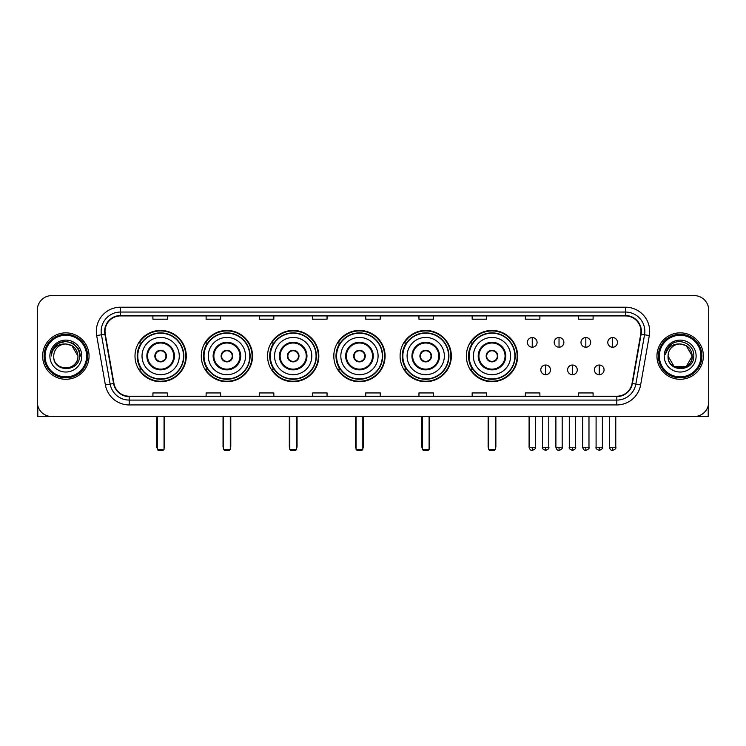 <?xml version="1.0" encoding="UTF-8"?>
<svg xmlns="http://www.w3.org/2000/svg" width="746" height="746" viewBox="0 0 746 746"><rect width="100%" height="100%" fill="white"/><g stroke="black" fill="none" stroke-linecap="round" stroke-linejoin="round"><path stroke-width="1.12" d="M466.362 356.066A25.634 25.634 0 0 0 491.996 381.71A25.634 25.634 0 0 0 517.631 356.066A25.634 25.634 0 0 0 491.996 330.431A25.634 25.634 0 0 0 466.362 356.066M400.089 356.066A25.634 25.634 0 0 0 425.724 381.71A25.634 25.634 0 0 0 451.358 356.066A25.634 25.634 0 0 0 425.724 330.431A25.634 25.634 0 0 0 400.089 356.066M333.816 356.066A25.634 25.634 0 0 0 359.46 381.71A25.634 25.634 0 0 0 385.095 356.066A25.634 25.634 0 0 0 359.46 330.431A25.634 25.634 0 0 0 333.816 356.066M267.553 356.066A25.634 25.634 0 0 0 293.187 381.71A25.634 25.634 0 0 0 318.822 356.066A25.634 25.634 0 0 0 293.187 330.431A25.634 25.634 0 0 0 267.553 356.066M201.28 356.066A25.634 25.634 0 0 0 226.915 381.71A25.634 25.634 0 0 0 252.558 356.066A25.634 25.634 0 0 0 226.915 330.431A25.634 25.634 0 0 0 201.28 356.066M135.007 356.066A25.634 25.634 0 0 0 160.651 381.71A25.634 25.634 0 0 0 186.286 356.066A25.634 25.634 0 0 0 160.651 330.431A25.634 25.634 0 0 0 135.007 356.066M141.162 369.13A23.462 23.462 0 0 1 141.162 343.011M207.425 369.13A23.462 23.462 0 0 1 207.425 343.011M273.698 369.13A23.462 23.462 0 0 1 273.698 343.011M339.971 369.13A23.462 23.462 0 0 1 339.971 343.011M406.234 369.13A23.462 23.462 0 0 1 406.234 343.011M472.507 369.13A23.462 23.462 0 0 1 472.507 343.011M37.3 310.112L37.3 402.019A14.51 14.51 0 0 0 51.81 416.538L694.19 416.538A14.51 14.51 0 0 0 708.7 402.019L708.7 310.112A14.51 14.51 0 0 0 694.19 295.603L51.81 295.603A14.51 14.51 0 0 0 37.3 310.112L37.3 402.019M42.625 356.066A23.219 23.219 0 0 0 65.844 379.285A23.219 23.219 0 0 0 89.054 356.066A23.219 23.219 0 0 0 65.844 332.856A23.219 23.219 0 0 0 42.625 356.066A23.219 23.219 0 0 0 65.844 379.285A23.219 23.219 0 0 0 89.054 356.066A23.219 23.219 0 0 0 65.844 332.856A23.219 23.219 0 0 0 42.625 356.066M656.946 356.066A23.219 23.219 0 0 0 680.156 379.285A23.219 23.219 0 0 0 703.375 356.066A23.219 23.219 0 0 0 680.156 332.856A23.219 23.219 0 0 0 656.946 356.066A23.219 23.219 0 0 0 680.156 379.285A23.219 23.219 0 0 0 703.375 356.066A23.219 23.219 0 0 0 680.156 332.856A23.219 23.219 0 0 0 656.946 356.066M105.018 331.401A15.48 15.48 0 0 1 120.498 315.922L625.502 315.922A15.48 15.48 0 0 1 640.749 334.087L632.048 383.425A15.48 15.48 0 0 1 616.802 396.219L129.198 396.219A15.48 15.48 0 0 1 113.951 383.425L105.251 334.087A15.48 15.48 0 0 1 105.018 331.401M104.636 331.401A15.862 15.862 0 0 0 104.878 334.152L113.578 383.491A15.862 15.862 0 0 0 129.198 396.602L616.802 396.602A15.862 15.862 0 0 0 632.422 383.491L641.122 334.152A15.862 15.862 0 0 0 625.502 315.53L120.498 315.53A15.862 15.862 0 0 0 104.636 331.401M96.682 335.597A24.189 24.189 0 0 1 120.498 307.212L625.502 307.212A24.189 24.189 0 0 1 649.318 335.597L640.618 384.936A24.189 24.189 0 0 1 616.802 404.929L129.198 404.929A24.189 24.189 0 0 1 105.382 384.936L96.682 335.597L101.447 334.758A19.349 19.349 0 0 1 120.498 312.052L625.502 312.052A19.349 19.349 0 0 1 644.553 334.758L635.853 384.097A19.349 19.349 0 0 1 616.802 400.089L129.198 400.089A19.349 19.349 0 0 1 110.147 384.097L101.447 334.758A19.349 19.349 0 0 1 101.148 331.401M694.19 295.603L51.81 295.603M51.81 416.538L694.19 416.538M708.7 402.019L708.7 310.112M632.422 383.491L635.853 384.097L644.553 334.758L649.318 335.597M365.745 315.922L365.745 319.195L380.255 319.195L380.255 315.922M312.537 315.922L312.537 319.195L327.046 319.195L327.046 315.922M259.328 315.922L259.328 319.195L273.838 319.195L273.838 315.922M206.12 315.922L206.12 319.195L220.63 319.195L220.63 315.922M152.911 315.922L152.911 319.195L167.421 319.195L167.421 315.922M418.954 315.922L418.954 319.195L433.463 319.195L433.463 315.922M472.162 315.922L472.162 319.195L486.672 319.195L486.672 315.922M525.37 315.922L525.37 319.195L539.88 319.195L539.88 315.922M578.579 315.922L578.579 319.195L593.089 319.195L593.089 315.922M380.255 396.219L380.255 392.946L365.745 392.946L365.745 396.219M327.046 396.219L327.046 392.946L312.537 392.946L312.537 396.219M273.838 396.219L273.838 392.946L259.328 392.946L259.328 396.219M220.63 396.219L220.63 392.946L206.12 392.946L206.12 396.219M167.421 396.219L167.421 392.946L152.911 392.946L152.911 396.219M433.463 396.219L433.463 392.946L418.954 392.946L418.954 396.219M486.672 396.219L486.672 392.946L472.162 392.946L472.162 396.219M539.88 396.219L539.88 392.946L525.37 392.946L525.37 396.219M593.089 396.219L593.089 392.946L578.579 392.946L578.579 396.219M37.785 405.74L37.785 416.538L93.893 416.538M86.639 356.066A20.804 20.804 0 0 0 65.844 335.271A20.804 20.804 0 0 0 45.04 356.066A20.804 20.804 0 0 0 65.844 376.87A20.804 20.804 0 0 0 86.639 356.066M87.608 356.066A21.765 21.765 0 0 0 65.844 334.301A21.765 21.765 0 0 0 44.07 356.066A21.765 21.765 0 0 0 65.844 377.84A21.765 21.765 0 0 0 87.608 356.066M77.929 356.066C77.211 348.727 73.183 344.689 65.844 343.981L71.886 345.594L77.929 356.066L71.886 345.594L65.844 343.981L71.886 345.594L77.929 356.066L71.886 345.594L65.844 343.981L71.886 345.594L77.929 356.066L71.886 345.594L65.844 343.981L71.886 345.594L77.929 356.066C78.675 371.667 53.003 371.667 53.749 356.066C52.668 372.851 80.027 372.478 79.458 356.066C80.354 344.549 65.266 337.229 56.565 344.652C53.535 347.188 51.754 350.406 51.232 354.313C53.516 347.104 58.384 343.664 65.844 343.981L71.886 345.594L77.929 356.066C78.675 371.667 53.003 371.667 53.749 356.066C53.003 371.667 78.675 371.667 77.929 356.066C78.675 371.667 53.003 371.667 53.749 356.066C53.003 371.667 78.675 371.667 77.929 356.066C78.675 371.667 53.003 371.667 53.749 356.066C53.003 371.667 78.675 371.667 77.929 356.066C78.675 371.667 53.003 371.667 53.749 356.066C53.003 371.667 78.675 371.667 77.929 356.066C78.675 371.667 53.003 371.667 53.749 356.066C53.003 371.667 78.675 371.667 77.929 356.066C78.675 371.667 53.003 371.667 53.749 356.066C53.003 371.667 78.675 371.667 77.929 356.066C78.675 371.667 53.003 371.667 53.749 356.066A12.095 12.095 0 0 1 65.844 343.981L71.886 345.594L77.929 356.066C78.414 365.456 66.347 371.695 58.981 366.034M49.879 356.066A15.964 15.964 0 0 0 65.844 372.03A15.964 15.964 0 0 0 81.799 356.066A15.964 15.964 0 0 0 65.844 340.111A15.964 15.964 0 0 0 49.879 356.066M56.565 344.652L52.994 348.895M52.891 349.081L58.486 343.328L65.844 341.36L73.192 343.328L78.582 348.718L80.549 356.066L78.582 348.718L73.192 343.328L65.844 341.36L58.486 343.328L53.097 348.718L51.129 356.066M52.779 349.305L53.097 348.718L52.779 349.305M142.029 356.066A18.622 18.622 0 0 1 160.651 337.444A18.622 18.622 0 0 1 179.273 356.066A18.622 18.622 0 0 1 160.651 374.697A18.622 18.622 0 0 1 142.029 356.066A18.622 18.622 0 0 0 160.651 374.697A18.622 18.622 0 0 0 179.273 356.066M147.587 356.066A13.064 13.064 0 0 0 160.651 369.13A13.064 13.064 0 0 0 173.706 356.066A13.064 13.064 0 0 0 160.651 343.011A13.064 13.064 0 0 0 147.587 356.066M141.451 343.011A23.219 23.219 0 0 0 141.451 369.13L139.148 369.13A25.15 25.15 0 0 0 185.801 356.066A25.15 25.15 0 0 0 139.148 343.011L141.479 343.011A23.191 23.191 0 0 1 175.991 338.675A23.191 23.191 0 0 1 175.991 373.457A23.191 23.191 0 0 1 141.479 369.13M183.525 356.066A22.884 22.884 0 0 0 160.651 333.192A22.884 22.884 0 0 0 137.768 356.066A22.884 22.884 0 0 0 160.651 378.949A22.884 22.884 0 0 0 183.525 356.066M154.842 356.066A5.8 5.8 0 0 0 160.651 361.875A5.8 5.8 0 0 0 166.451 356.066A5.8 5.8 0 0 0 160.651 350.266A5.8 5.8 0 0 0 154.842 356.066M155.028 354.62L155.224 354.62A5.614 5.614 0 0 1 166.069 354.62L165.771 354.62A5.325 5.325 0 0 1 160.651 361.39A5.325 5.325 0 0 1 155.532 354.62A5.325 5.325 0 0 1 165.771 354.62L166.265 354.62M166.265 357.52L166.069 357.52A5.614 5.614 0 0 1 155.224 357.52L155.028 357.52M157.266 416.538L157.266 449.428L164.036 449.428L164.036 416.538M157.266 449.428L158.227 450.397L163.066 450.397L164.036 449.428M208.293 356.066A18.622 18.622 0 0 1 226.915 337.444A18.622 18.622 0 0 1 245.537 356.066A18.622 18.622 0 0 1 226.915 374.697A18.622 18.622 0 0 1 208.293 356.066A18.622 18.622 0 0 0 226.915 374.697A18.622 18.622 0 0 0 245.537 356.066M213.86 356.066A13.064 13.064 0 0 0 226.915 369.13A13.064 13.064 0 0 0 239.979 356.066A13.064 13.064 0 0 0 226.915 343.011A13.064 13.064 0 0 0 213.86 356.066M207.724 343.011A23.219 23.219 0 0 0 207.724 369.13M249.798 356.066A22.884 22.884 0 0 0 226.915 333.192A22.884 22.884 0 0 0 204.04 356.066A22.884 22.884 0 0 0 226.915 378.949A22.884 22.884 0 0 0 249.798 356.066M221.114 356.066A5.8 5.8 0 0 0 226.915 361.875A5.8 5.8 0 0 0 232.724 356.066A5.8 5.8 0 0 0 226.915 350.266A5.8 5.8 0 0 0 221.114 356.066M252.073 356.066A25.15 25.15 0 0 1 205.42 369.13L207.752 369.13A23.191 23.191 0 0 0 242.264 373.457A23.191 23.191 0 0 0 242.264 338.675A23.191 23.191 0 0 0 207.752 343.011L205.42 343.011A25.15 25.15 0 0 1 252.073 356.066M221.301 354.62L221.497 354.62A5.614 5.614 0 0 1 232.342 354.62L232.034 354.62A5.325 5.325 0 0 1 226.915 361.39A5.325 5.325 0 0 1 221.795 354.62A5.325 5.325 0 0 1 232.034 354.62L232.538 354.62M232.538 357.52L232.034 357.52A5.325 5.325 0 0 1 221.795 357.52L221.301 357.52M232.034 357.52L232.342 357.52A5.614 5.614 0 0 1 221.497 357.52L221.795 357.52M223.53 416.538L223.53 449.428L230.3 449.428L230.3 416.538M223.53 449.428L224.499 450.397L229.339 450.397L230.3 449.428M274.565 356.066A18.622 18.622 0 0 1 293.187 337.444A18.622 18.622 0 0 1 311.809 356.066A18.622 18.622 0 0 1 293.187 374.697A18.622 18.622 0 0 1 274.565 356.066A18.622 18.622 0 0 0 293.187 374.697A18.622 18.622 0 0 0 311.809 356.066M280.123 356.066A13.064 13.064 0 0 0 293.187 369.13A13.064 13.064 0 0 0 306.242 356.066A13.064 13.064 0 0 0 293.187 343.011A13.064 13.064 0 0 0 280.123 356.066M273.987 343.011A23.219 23.219 0 0 0 273.987 369.13M316.071 356.066A22.884 22.884 0 0 0 293.187 333.192A22.884 22.884 0 0 0 270.304 356.066A22.884 22.884 0 0 0 293.187 378.949A22.884 22.884 0 0 0 316.071 356.066M287.378 356.066A5.8 5.8 0 0 0 293.187 361.875A5.8 5.8 0 0 0 298.987 356.066A5.8 5.8 0 0 0 293.187 350.266A5.8 5.8 0 0 0 287.378 356.066M318.337 356.066A25.15 25.15 0 0 1 271.693 369.13L274.024 369.13A23.191 23.191 0 0 0 308.527 373.457A23.191 23.191 0 0 0 308.527 338.675A23.191 23.191 0 0 0 274.024 343.011L271.693 343.011A25.15 25.15 0 0 1 318.337 356.066M287.564 354.62L287.76 354.62A5.614 5.614 0 0 1 298.605 354.62L298.307 354.62A5.325 5.325 0 0 1 293.187 361.39A5.325 5.325 0 0 1 288.068 354.62A5.325 5.325 0 0 1 298.307 354.62L298.81 354.62M298.81 357.52L298.307 357.52A5.325 5.325 0 0 1 288.068 357.52L287.564 357.52M298.307 357.52L298.605 357.52A5.614 5.614 0 0 1 287.76 357.52L288.068 357.52M289.802 416.538L289.802 449.428L296.572 449.428L296.572 416.538M289.802 449.428L290.772 450.397L295.603 450.397L296.572 449.428M340.829 356.066A18.622 18.622 0 0 1 359.46 337.444A18.622 18.622 0 0 1 378.082 356.066A18.622 18.622 0 0 1 359.46 374.697A18.622 18.622 0 0 1 340.829 356.066A18.622 18.622 0 0 0 359.46 374.697A18.622 18.622 0 0 0 378.082 356.066M346.396 356.066A13.064 13.064 0 0 0 359.46 369.13A13.064 13.064 0 0 0 372.515 356.066A13.064 13.064 0 0 0 359.46 343.011A13.064 13.064 0 0 0 346.396 356.066M340.26 343.011A23.219 23.219 0 0 0 340.26 369.13L337.957 369.13A25.15 25.15 0 0 0 384.61 356.066A25.15 25.15 0 0 0 337.957 343.011L340.288 343.011A23.191 23.191 0 0 1 374.8 338.675A23.191 23.191 0 0 1 374.8 373.457A23.191 23.191 0 0 1 340.288 369.13M382.334 356.066A22.884 22.884 0 0 0 359.46 333.192A22.884 22.884 0 0 0 336.577 356.066A22.884 22.884 0 0 0 359.46 378.949A22.884 22.884 0 0 0 382.334 356.066M353.651 356.066A5.8 5.8 0 0 0 359.46 361.875A5.8 5.8 0 0 0 365.26 356.066A5.8 5.8 0 0 0 359.46 350.266A5.8 5.8 0 0 0 353.651 356.066M353.837 354.62L354.033 354.62A5.614 5.614 0 0 1 364.878 354.62L364.58 354.62A5.325 5.325 0 0 1 359.46 361.39A5.325 5.325 0 0 1 354.341 354.62A5.325 5.325 0 0 1 364.58 354.62L365.074 354.62M365.074 357.52L364.58 357.52A5.325 5.325 0 0 1 354.341 357.52L353.837 357.52M364.58 357.52L364.878 357.52A5.614 5.614 0 0 1 354.033 357.52L354.341 357.52M356.066 416.538L356.066 449.428L362.845 449.428L362.845 416.538M356.066 449.428L357.036 450.397L361.875 450.397L362.845 449.428M407.102 356.066A18.622 18.622 0 0 1 425.724 337.444A18.622 18.622 0 0 1 444.346 356.066A18.622 18.622 0 0 1 425.724 374.697A18.622 18.622 0 0 1 407.102 356.066A18.622 18.622 0 0 0 425.724 374.697A18.622 18.622 0 0 0 444.346 356.066M412.669 356.066A13.064 13.064 0 0 0 425.724 369.13A13.064 13.064 0 0 0 438.788 356.066A13.064 13.064 0 0 0 425.724 343.011A13.064 13.064 0 0 0 412.669 356.066M406.533 343.011A23.219 23.219 0 0 0 406.533 369.13M448.607 356.066A22.884 22.884 0 0 0 425.724 333.192A22.884 22.884 0 0 0 402.849 356.066A22.884 22.884 0 0 0 425.724 378.949A22.884 22.884 0 0 0 448.607 356.066M419.923 356.066A5.8 5.8 0 0 0 425.724 361.875A5.8 5.8 0 0 0 431.533 356.066A5.8 5.8 0 0 0 425.724 350.266A5.8 5.8 0 0 0 419.923 356.066M450.882 356.066A25.15 25.15 0 0 1 404.229 369.13L406.561 369.13A23.191 23.191 0 0 0 441.072 373.457A23.191 23.191 0 0 0 441.072 338.675A23.191 23.191 0 0 0 406.561 343.011L404.229 343.011A25.15 25.15 0 0 1 450.882 356.066M420.101 354.62L420.306 354.62A5.614 5.614 0 0 1 431.151 354.62L430.843 354.62A5.325 5.325 0 0 1 425.724 361.39A5.325 5.325 0 0 1 420.604 354.62A5.325 5.325 0 0 1 430.843 354.62L431.347 354.62M431.347 357.52L430.843 357.52A5.325 5.325 0 0 1 420.604 357.52L420.101 357.52M430.843 357.52L431.151 357.52A5.614 5.614 0 0 1 420.306 357.52L420.604 357.52M422.339 416.538L422.339 449.428L429.109 449.428L429.109 416.538M422.339 449.428L423.308 450.397L428.148 450.397L429.109 449.428M473.374 356.066A18.622 18.622 0 0 1 491.996 337.444A18.622 18.622 0 0 1 510.618 356.066A18.622 18.622 0 0 1 491.996 374.697A18.622 18.622 0 0 1 473.374 356.066A18.622 18.622 0 0 0 491.996 374.697A18.622 18.622 0 0 0 510.618 356.066M478.932 356.066A13.064 13.064 0 0 0 491.996 369.13A13.064 13.064 0 0 0 505.051 356.066A13.064 13.064 0 0 0 491.996 343.011A13.064 13.064 0 0 0 478.932 356.066M472.796 343.011A23.219 23.219 0 0 0 472.796 369.13M514.871 356.066A22.884 22.884 0 0 0 491.996 333.192A22.884 22.884 0 0 0 469.113 356.066A22.884 22.884 0 0 0 491.996 378.949A22.884 22.884 0 0 0 514.871 356.066M486.187 356.066A5.8 5.8 0 0 0 491.996 361.875A5.8 5.8 0 0 0 497.796 356.066A5.8 5.8 0 0 0 491.996 350.266A5.8 5.8 0 0 0 486.187 356.066M517.146 356.066A25.15 25.15 0 0 1 470.502 369.13L472.824 369.13A23.191 23.191 0 0 0 507.336 373.457A23.191 23.191 0 0 0 507.336 338.675A23.191 23.191 0 0 0 472.824 343.011L470.502 343.011A25.15 25.15 0 0 1 517.146 356.066M486.373 354.62L486.569 354.62A5.614 5.614 0 0 1 497.414 354.62L497.116 354.62A5.325 5.325 0 0 1 491.996 361.39A5.325 5.325 0 0 1 486.877 354.62A5.325 5.325 0 0 1 497.116 354.62L497.619 354.62M497.619 357.52L497.116 357.52A5.325 5.325 0 0 1 486.877 357.52L486.373 357.52M497.116 357.52L497.414 357.52A5.614 5.614 0 0 1 486.569 357.52L486.877 357.52M488.611 416.538L488.611 449.428L495.381 449.428L495.381 416.538M488.611 449.428L489.572 450.397L494.412 450.397L495.381 449.428M532.243 337.546A4.84 4.84 0 0 0 527.403 342.377A4.84 4.84 0 0 0 532.243 347.216A4.84 4.84 0 0 0 537.073 342.377A4.84 4.84 0 0 0 532.243 337.546L532.243 347.216A4.84 4.84 0 0 0 537.073 342.377A4.84 4.84 0 0 0 532.243 337.546M559.034 337.546A4.84 4.84 0 0 0 554.203 342.377A4.84 4.84 0 0 0 559.034 347.216A4.84 4.84 0 0 0 563.873 342.377A4.84 4.84 0 0 0 559.034 337.546L559.034 347.216A4.84 4.84 0 0 0 563.873 342.377A4.84 4.84 0 0 0 559.034 337.546M585.834 337.546A4.84 4.84 0 0 0 580.994 342.377A4.84 4.84 0 0 0 585.834 347.216A4.84 4.84 0 0 0 590.673 342.377A4.84 4.84 0 0 0 585.834 337.546L585.834 347.216A4.84 4.84 0 0 0 590.673 342.377A4.84 4.84 0 0 0 585.834 337.546M612.634 337.546A4.84 4.84 0 0 0 607.794 342.377A4.84 4.84 0 0 0 612.634 347.216A4.84 4.84 0 0 0 617.474 342.377A4.84 4.84 0 0 0 612.634 337.546L612.634 347.216A4.84 4.84 0 0 0 617.474 342.377A4.84 4.84 0 0 0 612.634 337.546M545.643 365.018A4.84 4.84 0 0 0 540.803 369.857A4.84 4.84 0 0 0 545.643 374.697A4.84 4.84 0 0 0 550.473 369.857A4.84 4.84 0 0 0 545.643 365.018L545.643 374.697A4.84 4.84 0 0 0 550.473 369.857A4.84 4.84 0 0 0 545.643 365.018M572.434 365.018A4.84 4.84 0 0 0 567.603 369.857A4.84 4.84 0 0 0 572.434 374.697A4.84 4.84 0 0 0 577.273 369.857A4.84 4.84 0 0 0 572.434 365.018L572.434 374.697A4.84 4.84 0 0 0 577.273 369.857A4.84 4.84 0 0 0 572.434 365.018M599.234 365.018A4.84 4.84 0 0 0 594.394 369.857A4.84 4.84 0 0 0 599.234 374.697A4.84 4.84 0 0 0 604.073 369.857A4.84 4.84 0 0 0 599.234 365.018L599.234 374.697A4.84 4.84 0 0 0 604.073 369.857A4.84 4.84 0 0 0 599.234 365.018M708.215 405.74L708.215 416.538L652.107 416.538M700.96 356.066A20.804 20.804 0 0 0 680.156 335.271A20.804 20.804 0 0 0 659.361 356.066A20.804 20.804 0 0 0 680.156 376.87A20.804 20.804 0 0 0 700.96 356.066M701.93 356.066A21.765 21.765 0 0 0 680.156 334.301A21.765 21.765 0 0 0 658.392 356.066A21.765 21.765 0 0 0 680.156 377.84A21.765 21.765 0 0 0 701.93 356.066M680.156 343.981C687.504 344.689 691.533 348.727 692.251 356.066C692.997 371.667 667.325 371.667 668.071 356.066A12.095 12.095 0 0 1 680.156 343.981L686.208 345.594L692.251 356.066L686.208 345.594L680.156 343.981L686.208 345.594L692.251 356.066C692.997 371.667 667.325 371.667 668.071 356.066C666.989 372.851 694.349 372.478 693.78 356.066C694.675 344.549 679.587 337.229 670.887 344.652C667.856 347.188 666.075 350.406 665.553 354.313C667.838 347.104 672.706 343.664 680.156 343.981L686.208 345.594L692.251 356.066C692.997 371.667 667.325 371.667 668.071 356.066C667.325 371.667 692.997 371.667 692.251 356.066L686.208 366.547L674.114 366.547L668.071 356.066C667.325 371.667 692.997 371.667 692.251 356.066L686.208 366.547L692.251 356.066L686.208 366.547L674.114 366.547M692.251 356.066C692.997 371.667 667.325 371.667 668.071 356.066C667.325 371.667 692.997 371.667 692.251 356.066C692.997 371.667 667.325 371.667 668.071 356.066C667.325 371.667 692.997 371.667 692.251 356.066C692.736 365.456 680.669 371.695 673.302 366.034M664.201 356.066A15.964 15.964 0 0 0 680.156 372.03A15.964 15.964 0 0 0 696.121 356.066A15.964 15.964 0 0 0 680.156 340.111A15.964 15.964 0 0 0 664.201 356.066M670.887 344.652L667.316 348.895M667.101 349.305L667.418 348.718M625.502 307.212L625.502 315.53M101.447 334.758L104.878 334.152M129.198 404.929L129.198 396.602M616.802 396.602L616.802 404.929M105.382 384.936L113.578 383.491M641.122 334.152L644.553 334.758M120.498 307.212L120.498 315.53M635.853 384.097L640.618 384.936M174.433 356.066A13.782 13.782 0 0 0 160.651 342.283A13.782 13.782 0 0 0 146.859 356.066A13.782 13.782 0 0 0 160.651 369.857A13.782 13.782 0 0 0 174.433 356.066M156.781 416.538L156.781 446.528L157.266 446.528M164.036 446.528L164.521 446.528L164.521 416.538M240.706 356.066A13.782 13.782 0 0 0 226.915 342.283A13.782 13.782 0 0 0 213.132 356.066A13.782 13.782 0 0 0 226.915 369.857A13.782 13.782 0 0 0 240.706 356.066M223.045 416.538L223.045 446.528L223.53 446.528M230.3 446.528L230.784 446.528L230.784 416.538M306.97 356.066A13.782 13.782 0 0 0 293.187 342.283A13.782 13.782 0 0 0 279.405 356.066A13.782 13.782 0 0 0 293.187 369.857A13.782 13.782 0 0 0 306.97 356.066M289.317 416.538L289.317 446.528L289.802 446.528M296.572 446.528L297.057 446.528L297.057 416.538M373.242 356.066A13.782 13.782 0 0 0 359.46 342.283A13.782 13.782 0 0 0 345.668 356.066A13.782 13.782 0 0 0 359.46 369.857A13.782 13.782 0 0 0 373.242 356.066M355.59 416.538L355.59 446.528L356.066 446.528M362.845 446.528L363.33 446.528L363.33 416.538M439.515 356.066A13.782 13.782 0 0 0 425.724 342.283A13.782 13.782 0 0 0 411.941 356.066A13.782 13.782 0 0 0 425.724 369.857A13.782 13.782 0 0 0 439.515 356.066M421.854 416.538L421.854 446.528L422.339 446.528M429.109 446.528L429.593 446.528L429.593 416.538M505.779 356.066A13.782 13.782 0 0 0 491.996 342.283A13.782 13.782 0 0 0 478.205 356.066A13.782 13.782 0 0 0 491.996 369.857A13.782 13.782 0 0 0 505.779 356.066M488.126 416.538L488.126 446.528L488.611 446.528M495.381 446.528L495.866 446.528L495.866 416.538M532.243 447.255L529.091 447.255C529.641 449.493 530.695 450.537 532.243 450.397L532.243 447.255L535.386 447.255L535.386 416.538M559.034 447.255L555.891 447.255C556.441 449.493 557.495 450.537 559.034 450.397L559.034 447.255L562.186 447.255L562.186 416.538M585.834 447.255L582.691 447.255C583.241 449.493 584.286 450.537 585.834 450.397L585.834 447.255L588.976 447.255L588.976 416.538M612.634 447.255L609.491 447.255C610.042 449.493 611.086 450.537 612.634 450.397L612.634 447.255L615.776 447.255L615.776 416.538M545.643 447.255L542.491 447.255C541.857 448.253 542.902 449.306 545.643 450.397L545.643 447.255L548.786 447.255L548.786 416.538M572.434 447.255L569.291 447.255C568.657 448.253 569.702 449.306 572.434 450.397L572.434 447.255L575.576 447.255L575.576 416.538M599.234 447.255L596.091 447.255C595.457 448.253 596.502 449.306 599.234 450.397L599.234 447.255L602.376 447.255L602.376 416.538M156.781 446.528A3.87 3.87 0 0 0 157.266 448.402M164.036 448.402A3.87 3.87 0 0 0 164.521 446.528M223.045 446.528A3.87 3.87 0 0 0 223.53 448.402M230.3 448.402A3.87 3.87 0 0 0 230.784 446.528M289.317 446.528A3.87 3.87 0 0 0 289.802 448.402M296.572 448.402A3.87 3.87 0 0 0 297.057 446.528M355.59 446.528A3.87 3.87 0 0 0 356.066 448.402M362.845 448.402A3.87 3.87 0 0 0 363.33 446.528M421.854 446.528A3.87 3.87 0 0 0 422.339 448.402M429.109 448.402A3.87 3.87 0 0 0 429.593 446.528M488.126 446.528A3.87 3.87 0 0 0 488.611 448.402M495.381 448.402A3.87 3.87 0 0 0 495.866 446.528M529.091 447.255L529.091 416.538M535.386 447.255C536.02 448.253 534.975 449.306 532.243 450.397M555.891 447.255L555.891 416.538M562.186 447.255C562.82 448.253 561.775 449.306 559.034 450.397M582.691 447.255L582.691 416.538M588.976 447.255C589.62 448.253 588.566 449.306 585.834 450.397M609.491 447.255L609.491 416.538M615.776 447.255C616.42 448.253 615.366 449.306 612.634 450.397M542.491 447.255L542.491 416.538M548.786 447.255C549.42 448.253 548.375 449.306 545.643 450.397M569.291 447.255L569.291 416.538M575.576 447.255C576.22 448.253 575.175 449.306 572.434 450.397M596.091 447.255L596.091 416.538M602.376 447.255C603.02 448.253 601.966 449.306 599.234 450.397"/></g></svg>
